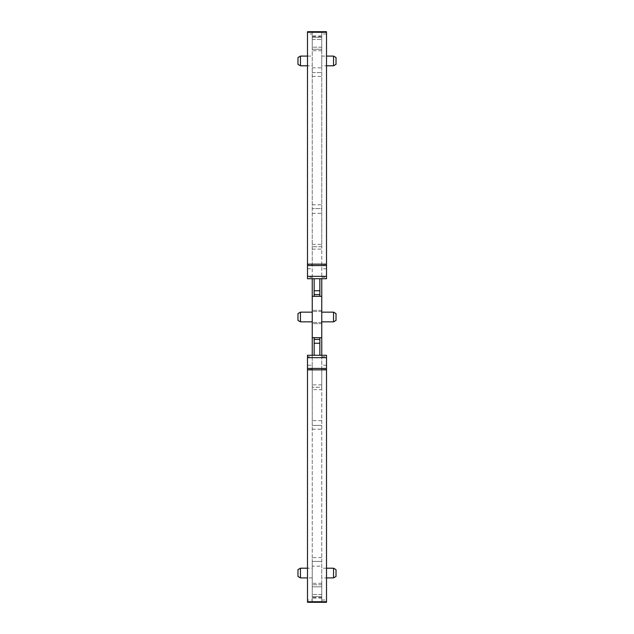 <?xml version="1.0" encoding="UTF-8"?>
<svg xmlns="http://www.w3.org/2000/svg" width="634" height="634" viewBox="0 0 634 634"><rect width="100%" height="100%" fill="white"/><g stroke="black" fill="none" stroke-linecap="round" stroke-linejoin="round"><path stroke-width="0.48" stroke-dasharray="3.17 2.38" d="M297.98 576.48L297.98 569.633M300.453 568.207L300.453 577.907M312.245 568.207L312.245 577.907L312.245 568.207L307.49 568.207M312.245 577.907L307.49 577.907M307.49 278.722L312.245 278.722L312.245 277.296L307.49 277.296L307.49 264.473L312.245 264.616L312.245 31.7L312.245 36.455L321.755 36.455L321.755 31.7L321.755 278.722L319.853 278.722L319.853 296.316L321.755 296.316M321.755 557.603L312.245 557.603L312.245 561.407L321.755 561.407L321.755 387.255L312.245 387.255L312.245 36.455M312.245 249.122L321.755 249.122L321.755 387.255L312.245 387.255L312.245 389.633L321.755 389.633M312.245 557.603L312.245 425.414L321.755 425.414L312.245 425.414L312.245 389.633M312.245 566.162L312.245 561.407L321.755 561.407L321.755 602.3L312.245 602.3L312.245 566.162L321.755 566.162M312.245 365.144L312.245 356.704L307.49 356.704L307.49 365.287L312.245 365.152L312.245 602.3L307.49 602.3M312.245 356.704L312.245 355.278L314.147 355.278L314.147 337.684L312.245 337.684M312.245 277.296L312.245 264.616M312.245 312.15L312.245 321.85L312.245 312.15M312.245 49.254L312.245 35.98L312.245 49.254L321.755 49.254L321.755 39.506L321.755 50.72L321.755 49.254L312.245 49.254M312.245 323.657L312.245 310.343L312.245 323.657L321.755 323.657L321.755 310.343L321.755 323.657L312.245 323.657M312.245 596.554L312.245 583.28L312.245 598.02L312.245 596.554L321.755 596.554L321.755 598.02L321.755 586.807L321.755 596.554L312.245 596.554M312.245 65.793L312.245 56.093L312.245 65.793L307.49 65.793M307.49 264.473L307.49 33.974L312.245 33.974M312.245 278.722L319.853 278.722M326.51 278.722L321.755 278.722M314.147 278.722L314.147 296.316L312.245 296.316M307.49 355.278L312.245 355.278M326.51 369.527L326.51 602.3L321.755 602.3L321.755 369.384L326.51 369.527L326.51 355.278L319.853 355.278L319.853 337.684L321.755 337.684M314.147 355.278L319.853 355.278M307.49 365.287L307.49 600.026L312.245 600.026M312.245 244.367L321.755 244.367L321.755 246.745L312.245 246.745L321.755 246.745L321.755 249.122M321.755 244.367L321.755 208.586L312.245 208.586L321.755 208.586L321.755 36.455M312.245 72.593L321.755 72.593L312.245 72.593M300.453 321.85L300.453 312.15M307.49 56.093L312.245 56.093M300.453 65.793L300.453 56.093M321.755 369.384L321.755 355.278M321.755 586.807L321.755 583.28L321.755 586.807L312.245 586.807L321.755 586.807M321.755 37.446L321.755 39.506L321.755 35.98L321.755 37.446L312.245 37.446L321.755 37.446M321.755 65.793L321.755 56.093L321.755 65.793L326.51 65.793M321.755 577.907L321.755 568.207L321.755 577.907L326.51 577.907M321.755 312.15L321.755 317L321.755 312.15M321.755 321.85L321.755 317L321.755 321.85M321.755 277.296L326.51 277.296L326.51 31.7M297.98 320.424L297.98 313.576M297.98 64.367L297.98 57.52M321.755 56.093L326.51 56.093M333.547 65.793L333.547 56.093M333.547 568.207L333.547 577.907M326.51 568.207L321.755 568.207M333.547 321.85L333.547 312.15M336.02 64.367L336.02 57.52M336.02 569.633L336.02 576.48M336.02 320.424L336.02 313.576M321.755 310.343L312.245 310.343L321.755 310.343M307.49 268.713L312.245 268.848M312.245 369.384L307.49 369.527M321.755 597.545L312.245 597.545M312.245 429.218L321.755 429.218M321.755 420.659L312.245 420.659M321.755 384.878L312.245 384.878M312.245 213.341L321.755 213.341M312.245 204.782L321.755 204.782M312.245 76.397L321.755 76.397M312.245 67.838L321.755 67.838M321.755 356.704L326.51 356.704M321.755 600.026L326.51 600.026M326.51 33.974L321.755 33.974M326.51 264.473L321.755 264.616M326.51 268.713L321.755 268.848M326.51 365.287L321.755 365.152M321.755 47.193L312.245 47.193L321.755 47.193M312.245 39.506L321.755 39.506L312.245 39.506M321.755 322.468L312.245 322.468L321.755 322.468M321.755 311.532L312.245 311.532L321.755 311.532M321.755 594.494L312.245 594.494L321.755 594.494M321.755 584.746L312.245 584.746L321.755 584.746M321.755 50.72L312.245 50.72M321.755 35.98L312.245 35.98M321.755 598.02L312.245 598.02M321.755 583.28L312.245 583.28"/><path stroke-width="0.95" d="M297.98 569.633L297.98 576.48L300.453 577.907L300.453 568.207L297.98 569.633L300.453 568.207L307.49 568.207M307.49 577.907L300.453 577.907M312.245 355.278L312.245 337.684L319.853 337.684L319.853 355.278M312.245 278.722L312.245 337.684M307.49 277.296L307.49 278.722L326.51 278.722L326.51 277.296M312.245 296.316L319.853 296.316L319.853 278.722M321.755 355.278L321.755 296.316L319.853 296.316M321.755 337.684L319.853 337.684M307.49 356.704L307.49 355.278L326.51 355.278L326.51 602.3L307.49 602.3L307.49 600.026M307.49 33.974L307.49 31.7L326.51 31.7L326.51 278.722M307.49 278.722L307.49 31.7L326.51 31.7M300.453 312.15L300.453 321.85L297.98 320.424L297.98 313.576L300.453 312.15L312.245 312.15M300.453 321.85L312.245 321.85M300.453 65.793L297.98 64.367L297.98 57.52L300.453 56.093L300.453 65.793L307.49 65.793M300.453 56.093L307.49 56.093M314.147 278.722L314.147 296.316M321.755 296.316L321.755 278.722M314.147 355.278L314.147 337.684M326.51 601.721L307.49 601.721L307.49 602.3M307.49 601.721L307.49 369.844L326.51 369.844M307.49 355.278L307.49 369.844M326.51 65.793L333.547 65.793L333.547 56.093L326.51 56.093M333.547 577.907L333.547 568.207L336.02 569.633L336.02 576.48L333.547 577.907L326.51 577.907M336.02 569.633L333.547 568.207L326.51 568.207M321.755 312.15L333.547 312.15L333.547 321.85L321.755 321.85M333.547 56.093L336.02 57.52L336.02 64.367L333.547 65.793M333.547 321.85L336.02 320.424L336.02 313.576L333.547 312.15M314.147 290.744L319.853 290.744M307.49 276.345L326.51 276.345M314.147 294.564L319.853 294.564M314.147 339.436L319.853 339.436M326.51 357.655L307.49 357.655M314.147 343.256L319.853 343.256M307.49 32.279L326.51 32.279M307.49 264.156L326.51 264.156M307.49 265.575L326.51 265.575M326.51 368.425L307.49 368.425"/></g></svg>
